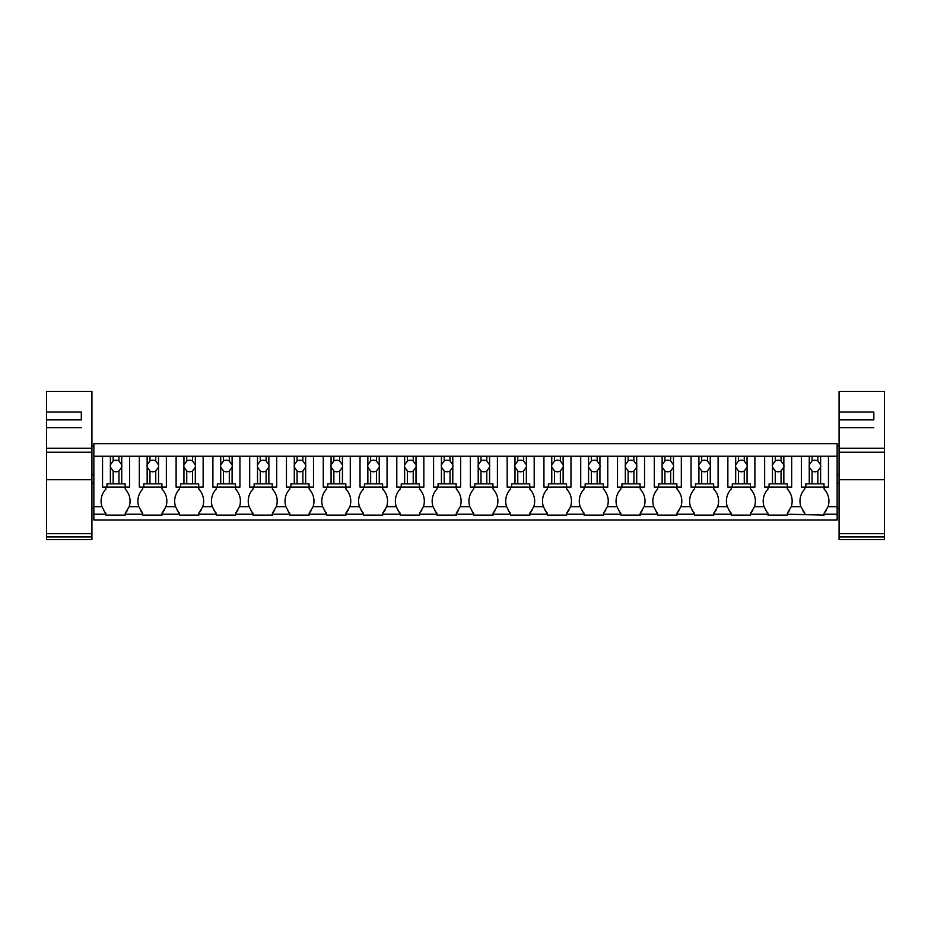 <?xml version="1.0" encoding="UTF-8"?>
<svg xmlns="http://www.w3.org/2000/svg" width="931" height="931" viewBox="0 0 931 931"><rect width="100%" height="100%" fill="white"/><g stroke="black" fill="none" stroke-linecap="round" stroke-linejoin="round"><path stroke-width="1.4" d="M93.856 514.168L105.925 514.168L105.925 515.134L125.231 515.134L125.231 514.168L142.711 514.168L142.711 515.134L162.017 515.134L162.017 514.168L179.485 514.168L179.485 515.134L198.803 515.134L198.803 514.168L216.271 514.168L216.271 515.134L235.578 515.134L235.578 514.168L253.057 514.168L253.057 515.134L272.364 515.134L272.364 514.168L289.844 514.168L289.844 515.134L309.15 515.134L309.15 514.168L326.618 514.168L326.618 515.134L345.936 515.134L345.936 514.168L363.404 514.168L363.404 515.134L382.711 515.134L382.711 514.168L400.19 514.168L400.19 515.134L419.497 515.134L419.497 514.168L436.976 514.168L436.976 515.134L456.283 515.134L456.283 514.168L473.751 514.168L473.751 515.134L493.058 515.134L493.058 514.168L510.537 514.168L510.537 515.134L529.844 515.134L529.844 514.168L547.323 514.168L547.323 515.134L566.63 515.134L566.63 514.168L584.098 514.168L584.098 515.134L603.416 515.134L603.416 514.168L620.884 514.168L620.884 515.134L640.191 515.134L640.191 514.168L657.67 514.168L657.67 515.134L676.977 515.134L676.977 514.168L694.456 514.168L694.456 515.134L713.763 515.134L713.763 514.168L731.231 514.168L731.231 515.134L750.549 515.134L750.549 514.168L768.017 514.168L768.017 515.134L787.323 515.134L787.323 514.168L824.11 515.134L824.11 514.168L837.144 514.168L837.144 519.964L93.856 519.964L93.856 443.691L837.144 443.691L837.144 506.685L828.031 506.685L824.11 513.202A17.503 17.503 0 0 0 826.449 510.118M105.925 514.168L102.003 506.685L93.856 506.685M93.856 456.248L837.144 456.248M105.925 487.134L105.925 489.066A17.503 17.503 0 0 0 102.003 506.685M125.231 514.168L125.231 513.202A17.503 17.503 0 0 0 127.582 510.118M142.711 487.134L142.711 489.066A17.503 17.503 0 0 0 138.789 506.685L129.153 506.685L125.231 513.202M103.585 510.118A17.503 17.503 0 0 0 105.925 513.202M129.153 506.685A17.503 17.503 0 0 0 125.231 489.066L125.231 487.134M824.11 514.168L824.11 513.202M837.144 514.168L837.144 506.685M824.11 487.134L824.11 489.066A17.503 17.503 0 0 1 828.031 506.685M802.464 510.118A17.503 17.503 0 0 0 804.803 513.202L804.803 514.168M804.803 487.134L804.803 489.066A17.503 17.503 0 0 0 800.881 506.685L804.803 513.202M787.323 487.134L787.323 489.066A17.503 17.503 0 0 1 791.245 506.685L787.323 513.202A17.503 17.503 0 0 0 789.663 510.141M140.36 510.118A17.503 17.503 0 0 0 142.711 513.202L142.711 514.168M162.017 514.168L162.017 513.202A17.503 17.503 0 0 0 164.345 510.141M138.789 506.685L142.711 513.202M162.017 487.134L162.017 489.066A17.503 17.503 0 0 1 165.939 506.685L162.017 513.202M179.485 487.134L179.485 489.066A17.503 17.503 0 0 0 175.563 506.685L179.485 514.168M177.146 510.118A17.503 17.503 0 0 0 179.485 513.202M198.803 514.168L198.803 513.202A17.503 17.503 0 0 0 201.131 510.141M198.803 487.134L198.803 489.066A17.503 17.503 0 0 1 202.725 506.685L198.803 513.202M216.271 487.134L216.271 489.066A17.503 17.503 0 0 0 212.349 506.685L216.271 514.168M213.932 510.118A17.503 17.503 0 0 0 216.271 513.202M235.578 514.168L235.578 513.202A17.503 17.503 0 0 0 237.917 510.141M235.578 487.134L235.578 489.066A17.503 17.503 0 0 1 239.5 506.685L235.578 513.202M253.057 487.134L253.057 489.066A17.503 17.503 0 0 0 249.136 506.685L253.057 514.168M250.718 510.118A17.503 17.503 0 0 0 253.057 513.202M272.364 514.168L272.364 513.202A17.503 17.503 0 0 0 274.692 510.141M272.364 487.134L272.364 489.066A17.503 17.503 0 0 1 276.286 506.685L272.364 513.202M289.844 487.134L289.844 489.066A17.503 17.503 0 0 0 285.922 506.685L289.844 514.168M287.493 510.118A17.503 17.503 0 0 0 289.844 513.202M309.15 514.168L309.15 513.202A17.503 17.503 0 0 0 311.478 510.141M309.15 487.134L309.15 489.066A17.503 17.503 0 0 1 313.072 506.685L309.15 513.202M326.618 487.134L326.618 489.066A17.503 17.503 0 0 0 322.696 506.685L326.618 514.168M324.279 510.118A17.503 17.503 0 0 0 326.618 513.202M345.936 514.168L345.936 513.202A17.503 17.503 0 0 0 348.264 510.141M345.936 487.134L345.936 489.066A17.503 17.503 0 0 1 349.858 506.685L345.936 513.202M363.404 487.134L363.404 489.066A17.503 17.503 0 0 0 359.482 506.685L363.404 514.168M361.065 510.118A17.503 17.503 0 0 0 363.404 513.202M382.711 514.168L382.711 513.202A17.503 17.503 0 0 0 385.038 510.141M382.711 487.134L382.711 489.066A17.503 17.503 0 0 1 386.633 506.685L382.711 513.202M400.19 487.134L400.19 489.066A17.503 17.503 0 0 0 396.269 506.685L400.19 514.168M397.84 510.118A17.503 17.503 0 0 0 400.19 513.202M419.497 514.168L419.497 513.202A17.503 17.503 0 0 0 421.824 510.141M419.497 487.134L419.497 489.066A17.503 17.503 0 0 1 423.419 506.685L419.497 513.202M436.976 487.134L436.976 489.066A17.503 17.503 0 0 0 433.055 506.685L436.976 514.168M434.626 510.118A17.503 17.503 0 0 0 436.976 513.202M456.283 514.168L456.283 513.202A17.503 17.503 0 0 0 458.611 510.141M456.283 487.134L456.283 489.066A17.503 17.503 0 0 1 460.205 506.685L456.283 513.202M473.751 487.134L473.751 489.066A17.503 17.503 0 0 0 469.829 506.685L473.751 514.168M471.412 510.118A17.503 17.503 0 0 0 473.751 513.202M493.058 514.168L493.058 513.202A17.503 17.503 0 0 0 495.397 510.141M493.058 487.134L493.058 489.066A17.503 17.503 0 0 1 496.979 506.685L493.058 513.202M510.537 487.134L510.537 489.066A17.503 17.503 0 0 0 506.615 506.685L510.537 514.168M508.198 510.118A17.503 17.503 0 0 0 510.537 513.202M529.844 514.168L529.844 513.202A17.503 17.503 0 0 0 532.171 510.141M529.844 487.134L529.844 489.066A17.503 17.503 0 0 1 533.766 506.685L529.844 513.202M547.323 487.134L547.323 489.066A17.503 17.503 0 0 0 543.401 506.685L547.323 514.168M544.972 510.118A17.503 17.503 0 0 0 547.323 513.202M566.63 514.168L566.63 513.202A17.503 17.503 0 0 0 568.957 510.141M566.63 487.134L566.63 489.066A17.503 17.503 0 0 1 570.552 506.685L566.63 513.202M584.098 487.134L584.098 489.066A17.503 17.503 0 0 0 580.176 506.685L584.098 514.168M581.759 510.118A17.503 17.503 0 0 0 584.098 513.202M603.416 514.168L603.416 513.202A17.503 17.503 0 0 0 605.744 510.141M603.416 487.134L603.416 489.066A17.503 17.503 0 0 1 607.338 506.685L603.416 513.202M620.884 487.134L620.884 489.066A17.503 17.503 0 0 0 616.962 506.685L620.884 514.168M618.545 510.118A17.503 17.503 0 0 0 620.884 513.202M640.191 514.168L640.191 513.202A17.503 17.503 0 0 0 642.53 510.141M640.191 487.134L640.191 489.066A17.503 17.503 0 0 1 644.112 506.685L640.191 513.202M657.67 487.134L657.67 489.066A17.503 17.503 0 0 0 653.748 506.685L657.67 514.168M655.331 510.118A17.503 17.503 0 0 0 657.67 513.202M676.977 514.168L676.977 513.202A17.503 17.503 0 0 0 679.304 510.141M676.977 487.134L676.977 489.066A17.503 17.503 0 0 1 680.898 506.685L676.977 513.202M694.456 487.134L694.456 489.066A17.503 17.503 0 0 0 690.534 506.685L694.456 514.168M692.105 510.118A17.503 17.503 0 0 0 694.456 513.202M713.763 514.168L713.763 513.202A17.503 17.503 0 0 0 716.09 510.141M713.763 487.134L713.763 489.066A17.503 17.503 0 0 1 717.685 506.685L713.763 513.202M731.231 487.134L731.231 489.066A17.503 17.503 0 0 0 727.309 506.685L731.231 514.168M728.892 510.118A17.503 17.503 0 0 0 731.231 513.202M750.549 514.168L750.549 513.202A17.503 17.503 0 0 0 752.876 510.141M750.549 487.134L750.549 489.066A17.503 17.503 0 0 1 754.471 506.685L750.549 513.202M768.017 487.134L768.017 489.066A17.503 17.503 0 0 0 764.095 506.685L768.017 514.168M765.678 510.118A17.503 17.503 0 0 0 768.017 513.202M787.323 514.168L787.323 513.202M81.311 419.893L81.311 411.991L46.55 411.991L46.55 427.69L46.55 419.893L81.311 419.893M46.55 448.218L91.925 448.218L91.925 452.222L46.55 452.222L46.55 427.69L81.311 427.69M46.55 536.943L46.55 539.549L91.925 539.549L91.925 536.943L46.55 536.943L46.55 452.222M46.55 411.991L46.55 391.451L91.925 391.451L91.925 448.218M91.925 452.222L91.925 479.721L46.55 479.721M91.925 536.943L91.925 479.721M873.825 419.893L873.825 411.991L839.075 411.991L839.075 427.69L839.075 419.893L873.825 419.893M839.075 448.218L884.45 448.218L884.45 452.222L839.075 452.222L839.075 427.69L873.825 427.69M839.075 536.943L839.075 539.549L884.45 539.549L884.45 536.943L839.075 536.943L839.075 452.222M839.075 411.991L839.075 391.451L884.45 391.451L884.45 448.218M884.45 452.222L884.45 479.721L839.075 479.721M884.45 536.943L884.45 479.721M102.55 456.248L102.55 487.134L106.984 487.134L106.984 483.852L110.382 483.852L110.382 467.118L113.163 471.005A5.795 5.795 0 0 0 118.959 471.005L121.74 467.118A5.795 5.795 0 0 0 121.74 464.872L118.959 460.973A5.795 5.795 0 0 0 113.163 460.973L113.163 456.248M110.382 456.248L110.382 464.872A5.795 5.795 0 0 0 110.382 467.118M110.382 483.852L113.163 483.852L113.163 471.005M110.382 464.872L113.163 460.973M106.984 487.134L129.572 487.134L129.572 456.248M113.163 483.852L125.138 483.852L125.138 487.134M118.959 483.852L118.959 471.005M121.74 464.872L121.74 456.248M121.74 483.852L121.74 467.118M118.959 460.973L118.959 456.248M139.324 456.248L139.324 487.134L143.77 487.134L143.77 483.852L147.156 483.852L147.156 467.118L149.949 471.005A5.795 5.795 0 0 0 155.745 471.005L158.526 467.118A5.795 5.795 0 0 0 158.526 464.872L155.745 460.973A5.795 5.795 0 0 0 149.949 460.973L149.949 456.248M147.156 456.248L147.156 464.872A5.795 5.795 0 0 0 147.156 467.118M147.156 483.852L149.949 483.852L149.949 471.005M147.156 464.872L149.949 460.973M143.77 487.134L166.358 487.134L166.358 456.248M149.949 483.852L161.924 483.852L161.924 487.134M155.745 483.852L155.745 471.005M158.526 464.872L158.526 456.248M158.526 483.852L158.526 467.118M155.745 460.973L155.745 456.248M176.11 456.248L176.11 487.134L180.556 487.134L180.556 483.852L183.942 483.852L183.942 467.118L186.735 471.005A5.795 5.795 0 0 0 192.519 471.005L195.312 467.118A5.795 5.795 0 0 0 195.312 464.872L192.519 460.973A5.795 5.795 0 0 0 186.735 460.973L186.735 456.248M183.942 456.248L183.942 464.872A5.795 5.795 0 0 0 183.942 467.118M183.942 483.852L186.735 483.852L186.735 471.005M183.942 464.872L186.735 460.973M180.556 487.134L203.144 487.134L203.144 456.248M186.735 483.852L198.699 483.852L198.699 487.134M192.519 483.852L192.519 471.005M195.312 464.872L195.312 456.248M195.312 483.852L195.312 467.118M192.519 460.973L192.519 456.248M212.896 456.248L212.896 487.134L217.33 487.134L217.33 483.852L220.728 483.852L220.728 467.118L223.51 471.005A5.795 5.795 0 0 0 229.305 471.005L232.098 467.118A5.795 5.795 0 0 0 232.098 464.872L229.305 460.973A5.795 5.795 0 0 0 223.51 460.973L223.51 456.248M220.728 456.248L220.728 464.872A5.795 5.795 0 0 0 220.728 467.118M220.728 483.852L223.51 483.852L223.51 471.005M220.728 464.872L223.51 460.973M217.33 487.134L239.93 487.134L239.93 456.248M223.51 483.852L235.485 483.852L235.485 487.134M229.305 483.852L229.305 471.005M232.098 464.872L232.098 456.248M232.098 483.852L232.098 467.118M229.305 460.973L229.305 456.248M249.683 456.248L249.683 487.134L254.116 487.134L254.116 483.852L257.515 483.852L257.515 467.118L260.296 471.005A5.795 5.795 0 0 0 266.091 471.005L268.873 467.118A5.795 5.795 0 0 0 268.873 464.872L266.091 460.973A5.795 5.795 0 0 0 260.296 460.973L260.296 456.248M257.515 456.248L257.515 464.872A5.795 5.795 0 0 0 257.515 467.118M257.515 483.852L260.296 483.852L260.296 471.005M257.515 464.872L260.296 460.973M254.116 487.134L276.705 487.134L276.705 456.248M260.296 483.852L272.271 483.852L272.271 487.134M266.091 483.852L266.091 471.005M268.873 464.872L268.873 456.248M268.873 483.852L268.873 467.118M266.091 460.973L266.091 456.248M286.457 456.248L286.457 487.134L290.903 487.134L290.903 483.852L294.289 483.852L294.289 467.118L297.082 471.005A5.795 5.795 0 0 0 302.878 471.005L305.659 467.118A5.795 5.795 0 0 0 305.659 464.872L302.878 460.973A5.795 5.795 0 0 0 297.082 460.973L297.082 456.248M294.289 456.248L294.289 464.872A5.795 5.795 0 0 0 294.289 467.118M294.289 483.852L297.082 483.852L297.082 471.005M294.289 464.872L297.082 460.973M290.903 487.134L313.491 487.134L313.491 456.248M297.082 483.852L309.057 483.852L309.057 487.134M302.878 483.852L302.878 471.005M305.659 464.872L305.659 456.248M305.659 483.852L305.659 467.118M302.878 460.973L302.878 456.248M323.243 456.248L323.243 487.134L327.689 487.134L327.689 483.852L331.075 483.852L331.075 467.118L333.868 471.005A5.795 5.795 0 0 0 339.652 471.005L342.445 467.118A5.795 5.795 0 0 0 342.445 464.872L339.652 460.973A5.795 5.795 0 0 0 333.868 460.973L333.868 456.248M331.075 456.248L331.075 464.872A5.795 5.795 0 0 0 331.075 467.118M331.075 483.852L333.868 483.852L333.868 471.005M331.075 464.872L333.868 460.973M327.689 487.134L350.277 487.134L350.277 456.248M333.868 483.852L345.832 483.852L345.832 487.134M339.652 483.852L339.652 471.005M342.445 464.872L342.445 456.248M342.445 483.852L342.445 467.118M339.652 460.973L339.652 456.248M360.029 456.248L360.029 487.134L364.463 487.134L364.463 483.852L367.861 483.852L367.861 467.118L370.643 471.005A5.795 5.795 0 0 0 376.438 471.005L379.231 467.118A5.795 5.795 0 0 0 379.231 464.872L376.438 460.973A5.795 5.795 0 0 0 370.643 460.973L370.643 456.248M367.861 456.248L367.861 464.872A5.795 5.795 0 0 0 367.861 467.118M367.861 483.852L370.643 483.852L370.643 471.005M367.861 464.872L370.643 460.973M364.463 487.134L387.063 487.134L387.063 456.248M370.643 483.852L382.618 483.852L382.618 487.134M376.438 483.852L376.438 471.005M379.231 464.872L379.231 456.248M379.231 483.852L379.231 467.118M376.438 460.973L376.438 456.248M396.804 456.248L396.804 487.134L401.249 487.134L401.249 483.852L404.648 483.852L404.648 467.118L407.429 471.005A5.795 5.795 0 0 0 413.224 471.005L416.006 467.118A5.795 5.795 0 0 0 416.006 464.872L413.224 460.973A5.795 5.795 0 0 0 407.429 460.973L407.429 456.248M404.648 456.248L404.648 464.872A5.795 5.795 0 0 0 404.648 467.118M404.648 483.852L407.429 483.852L407.429 471.005M404.648 464.872L407.429 460.973M401.249 487.134L423.838 487.134L423.838 456.248M407.429 483.852L419.404 483.852L419.404 487.134M413.224 483.852L413.224 471.005M416.006 464.872L416.006 456.248M416.006 483.852L416.006 467.118M413.224 460.973L413.224 456.248M433.59 456.248L433.59 487.134L438.036 487.134L438.036 483.852L441.422 483.852L441.422 467.118L444.215 471.005A5.795 5.795 0 0 0 450.01 471.005L452.792 467.118A5.795 5.795 0 0 0 452.792 464.872L450.01 460.973A5.795 5.795 0 0 0 444.215 460.973L444.215 456.248M441.422 456.248L441.422 464.872A5.795 5.795 0 0 0 441.422 467.118M441.422 483.852L444.215 483.852L444.215 471.005M441.422 464.872L444.215 460.973M438.036 487.134L460.624 487.134L460.624 456.248M444.215 483.852L456.178 483.852L456.178 487.134M450.01 483.852L450.01 471.005M452.792 464.872L452.792 456.248M452.792 483.852L452.792 467.118M450.01 460.973L450.01 456.248M470.376 456.248L470.376 487.134L474.822 487.134L474.822 483.852L478.208 483.852L478.208 467.118L480.99 471.005A5.795 5.795 0 0 0 486.785 471.005L489.578 467.118A5.795 5.795 0 0 0 489.578 464.872L486.785 460.973A5.795 5.795 0 0 0 480.99 460.973L480.99 456.248M478.208 456.248L478.208 464.872A5.795 5.795 0 0 0 478.208 467.118M478.208 483.852L480.99 483.852L480.99 471.005M478.208 464.872L480.99 460.973M474.822 487.134L497.41 487.134L497.41 456.248M480.99 483.852L492.965 483.852L492.965 487.134M486.785 483.852L486.785 471.005M489.578 464.872L489.578 456.248M489.578 483.852L489.578 467.118M486.785 460.973L486.785 456.248M507.162 456.248L507.162 487.134L511.596 487.134L511.596 483.852L514.994 483.852L514.994 467.118L517.776 471.005A5.795 5.795 0 0 0 523.571 471.005L526.352 467.118A5.795 5.795 0 0 0 526.352 464.872L523.571 460.973A5.795 5.795 0 0 0 517.776 460.973L517.776 456.248M514.994 456.248L514.994 464.872A5.795 5.795 0 0 0 514.994 467.118M514.994 483.852L517.776 483.852L517.776 471.005M514.994 464.872L517.776 460.973M511.596 487.134L534.196 487.134L534.196 456.248M517.776 483.852L529.751 483.852L529.751 487.134M523.571 483.852L523.571 471.005M526.352 464.872L526.352 456.248M526.352 483.852L526.352 467.118M523.571 460.973L523.571 456.248M543.937 456.248L543.937 487.134L548.382 487.134L548.382 483.852L551.769 483.852L551.769 467.118L554.562 471.005A5.795 5.795 0 0 0 560.357 471.005L563.139 467.118A5.795 5.795 0 0 0 563.139 464.872L560.357 460.973A5.795 5.795 0 0 0 554.562 460.973L554.562 456.248M551.769 456.248L551.769 464.872A5.795 5.795 0 0 0 551.769 467.118M551.769 483.852L554.562 483.852L554.562 471.005M551.769 464.872L554.562 460.973M548.382 487.134L570.971 487.134L570.971 456.248M554.562 483.852L566.537 483.852L566.537 487.134M560.357 483.852L560.357 471.005M563.139 464.872L563.139 456.248M563.139 483.852L563.139 467.118M560.357 460.973L560.357 456.248M580.723 456.248L580.723 487.134L585.168 487.134L585.168 483.852L588.555 483.852L588.555 467.118L591.348 471.005A5.795 5.795 0 0 0 597.132 471.005L599.925 467.118A5.795 5.795 0 0 0 599.925 464.872L597.132 460.973A5.795 5.795 0 0 0 591.348 460.973L591.348 456.248M588.555 456.248L588.555 464.872A5.795 5.795 0 0 0 588.555 467.118M588.555 483.852L591.348 483.852L591.348 471.005M588.555 464.872L591.348 460.973M585.168 487.134L607.757 487.134L607.757 456.248M591.348 483.852L603.311 483.852L603.311 487.134M597.132 483.852L597.132 471.005M599.925 464.872L599.925 456.248M599.925 483.852L599.925 467.118M597.132 460.973L597.132 456.248M617.509 456.248L617.509 487.134L621.943 487.134L621.943 483.852L625.341 483.852L625.341 467.118L628.122 471.005A5.795 5.795 0 0 0 633.918 471.005L636.711 467.118A5.795 5.795 0 0 0 636.711 464.872L633.918 460.973A5.795 5.795 0 0 0 628.122 460.973L628.122 456.248M625.341 456.248L625.341 464.872A5.795 5.795 0 0 0 625.341 467.118M625.341 483.852L628.122 483.852L628.122 471.005M625.341 464.872L628.122 460.973M621.943 487.134L644.543 487.134L644.543 456.248M628.122 483.852L640.097 483.852L640.097 487.134M633.918 483.852L633.918 471.005M636.711 464.872L636.711 456.248M636.711 483.852L636.711 467.118M633.918 460.973L633.918 456.248M654.295 456.248L654.295 487.134L658.729 487.134L658.729 483.852L662.127 483.852L662.127 467.118L664.909 471.005A5.795 5.795 0 0 0 670.704 471.005L673.485 467.118A5.795 5.795 0 0 0 673.485 464.872L670.704 460.973A5.795 5.795 0 0 0 664.909 460.973L664.909 456.248M662.127 456.248L662.127 464.872A5.795 5.795 0 0 0 662.127 467.118M662.127 483.852L664.909 483.852L664.909 471.005M662.127 464.872L664.909 460.973M658.729 487.134L681.317 487.134L681.317 456.248M664.909 483.852L676.884 483.852L676.884 487.134M670.704 483.852L670.704 471.005M673.485 464.872L673.485 456.248M673.485 483.852L673.485 467.118M670.704 460.973L670.704 456.248M691.07 456.248L691.07 487.134L695.515 487.134L695.515 483.852L698.902 483.852L698.902 467.118L701.695 471.005A5.795 5.795 0 0 0 707.49 471.005L710.272 467.118A5.795 5.795 0 0 0 710.272 464.872L707.49 460.973A5.795 5.795 0 0 0 701.695 460.973L701.695 456.248M698.902 456.248L698.902 464.872A5.795 5.795 0 0 0 698.902 467.118M698.902 483.852L701.695 483.852L701.695 471.005M698.902 464.872L701.695 460.973M695.515 487.134L718.104 487.134L718.104 456.248M701.695 483.852L713.67 483.852L713.67 487.134M707.49 483.852L707.49 471.005M710.272 464.872L710.272 456.248M710.272 483.852L710.272 467.118M707.49 460.973L707.49 456.248M727.856 456.248L727.856 487.134L732.301 487.134L732.301 483.852L735.688 483.852L735.688 467.118L738.481 471.005A5.795 5.795 0 0 0 744.265 471.005L747.058 467.118A5.795 5.795 0 0 0 747.058 464.872L744.265 460.973A5.795 5.795 0 0 0 738.481 460.973L738.481 456.248M735.688 456.248L735.688 464.872A5.795 5.795 0 0 0 735.688 467.118M735.688 483.852L738.481 483.852L738.481 471.005M735.688 464.872L738.481 460.973M732.301 487.134L754.89 487.134L754.89 456.248M738.481 483.852L750.444 483.852L750.444 487.134M744.265 483.852L744.265 471.005M747.058 464.872L747.058 456.248M747.058 483.852L747.058 467.118M744.265 460.973L744.265 456.248M764.642 456.248L764.642 487.134L769.076 487.134L769.076 483.852L772.474 483.852L772.474 467.118L775.255 471.005A5.795 5.795 0 0 0 781.051 471.005L783.844 467.118A5.795 5.795 0 0 0 783.844 464.872L781.051 460.973A5.795 5.795 0 0 0 775.255 460.973L775.255 456.248M772.474 456.248L772.474 464.872A5.795 5.795 0 0 0 772.474 467.118M772.474 483.852L775.255 483.852L775.255 471.005M772.474 464.872L775.255 460.973M769.076 487.134L791.676 487.134L791.676 456.248M775.255 483.852L787.23 483.852L787.23 487.134M781.051 483.852L781.051 471.005M783.844 464.872L783.844 456.248M783.844 483.852L783.844 467.118M781.051 460.973L781.051 456.248M801.428 456.248L801.428 487.134L805.862 487.134L805.862 483.852L809.26 483.852L809.26 467.118L812.041 471.005A5.795 5.795 0 0 0 817.837 471.005L820.618 467.118A5.795 5.795 0 0 0 820.618 464.872L817.837 460.973A5.795 5.795 0 0 0 812.041 460.973L812.041 456.248M809.26 456.248L809.26 464.872A5.795 5.795 0 0 0 809.26 467.118M809.26 483.852L812.041 483.852L812.041 471.005M809.26 464.872L812.041 460.973M805.862 487.134L828.45 487.134L828.45 456.248M812.041 483.852L824.016 483.852L824.016 487.134M817.837 483.852L817.837 471.005M820.618 464.872L820.618 456.248M820.618 483.852L820.618 467.118M817.837 460.973L817.837 456.248M800.881 506.685L791.245 506.685M165.939 506.685L175.563 506.685M202.725 506.685L212.349 506.685M239.5 506.685L249.136 506.685M276.286 506.685L285.922 506.685M313.072 506.685L322.696 506.685M349.858 506.685L359.482 506.685M386.633 506.685L396.269 506.685M423.419 506.685L433.055 506.685M460.205 506.685L469.829 506.685M496.979 506.685L506.615 506.685M533.766 506.685L543.401 506.685M570.552 506.685L580.176 506.685M607.338 506.685L616.962 506.685M644.112 506.685L653.748 506.685M680.898 506.685L690.534 506.685M717.685 506.685L727.309 506.685M754.471 506.685L764.095 506.685M46.55 533.638L91.925 533.638M839.075 533.638L884.45 533.638M93.856 474.822L91.925 474.822M93.856 445.868L91.925 445.868M93.856 483.131L91.925 483.131M93.856 508.233L91.925 508.233M839.075 445.868L837.144 445.868M839.075 474.822L837.144 474.822M839.075 508.233L837.144 508.233M839.075 483.131L837.144 483.131"/></g></svg>
